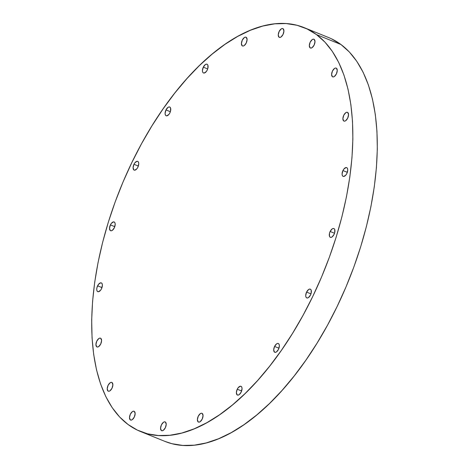 <?xml version="1.0" encoding="UTF-8"?>
<svg xmlns="http://www.w3.org/2000/svg" width="469" height="469" viewBox="0 0 469 469"><rect width="100%" height="100%" fill="white"/><g stroke="black" fill="none" stroke-linecap="round" stroke-linejoin="round"><path stroke-width="0.7" d="M347.758 112.49A4.725 2.38 112 0 1 347.805 117.889A4.725 2.38 112 0 1 343.941 121.09A4.725 2.38 112 0 1 343.671 120.938L344.58 121.172L345.659 120.726L347.676 118.165L348.543 114.753L347.758 112.49L346.849 112.255L345.77 112.701L343.754 115.263L342.886 118.675L343.671 120.938A4.725 2.38 112 0 1 343.625 115.538A4.725 2.38 112 0 1 347.488 112.337A4.725 2.38 112 0 1 347.758 112.49M342.956 170.552A4.725 2.38 112 0 1 346.685 167.626A4.725 2.38 112 0 1 346.878 173.454L347.746 170.042L347.552 168.652L346.96 167.779L346.052 167.544L343.883 169.045L342.956 170.552L342.083 173.964L342.276 175.353L342.874 176.227L343.777 176.461L345.946 174.96L346.878 173.454A4.725 2.38 112 0 1 343.144 176.379A4.725 2.38 112 0 1 342.956 170.552L347.336 172.322L342.956 170.552M330.147 231.481A4.725 2.38 112 0 1 333.881 228.555A4.725 2.38 112 0 1 334.069 234.383L334.702 232.659L334.743 229.587L334.151 228.708L333.242 228.473L332.163 228.919L330.147 231.481L329.514 233.21L329.473 236.282L330.065 237.156L330.973 237.39L332.052 236.945L334.069 234.383A4.725 2.38 112 0 1 330.334 237.308A4.725 2.38 112 0 1 330.147 231.481L334.526 233.251L330.147 231.481M306.585 292.087A4.725 2.38 112 0 1 310.32 289.162A4.725 2.38 112 0 1 310.507 294.989L311.14 293.266L311.181 290.194L310.589 289.314L309.681 289.08L308.602 289.525L306.585 292.087L305.712 295.499L305.905 296.889L306.503 297.768L307.406 298.003L308.485 297.557L310.507 294.989A4.725 2.38 112 0 1 306.773 297.921A4.725 2.38 112 0 1 306.585 292.087L310.965 293.864L306.585 292.087M274.57 346.439A4.725 2.38 112 0 1 278.305 343.513A4.725 2.38 112 0 1 278.492 349.346L279.366 345.934L279.172 344.545L278.574 343.666L277.671 343.431L276.593 343.877L274.57 346.439L273.703 349.856L274.488 352.119L275.397 352.354L276.476 351.908L278.492 349.346A4.725 2.38 112 0 1 274.764 352.272A4.725 2.38 112 0 1 274.57 346.439L278.949 348.215L274.57 346.439M237.244 389.217A4.725 2.38 112 0 1 240.978 386.292A4.725 2.38 112 0 1 241.166 392.119L242.039 388.707L241.846 387.324L241.248 386.444L240.345 386.21L238.176 387.711L237.244 389.217L236.376 392.629L237.162 394.898L238.07 395.127L239.149 394.687L241.166 392.119A4.725 2.38 112 0 1 237.437 395.05A4.725 2.38 112 0 1 237.244 389.217L241.623 390.994L237.244 389.217M202.262 413.459A4.725 2.38 112 0 1 202.309 418.858A4.725 2.38 112 0 1 198.446 422.059A4.725 2.38 112 0 1 198.176 421.912L199.085 422.141L200.163 421.701L202.18 419.134L203.048 415.722L202.262 413.459L201.359 413.224L200.275 413.67L198.258 416.232L197.39 419.644L198.176 421.912A4.725 2.38 112 0 1 198.129 416.507A4.725 2.38 112 0 1 201.992 413.306A4.725 2.38 112 0 1 202.262 413.459L202.262 413.459M165.428 422.065A4.725 2.38 112 0 1 165.475 427.464A4.725 2.38 112 0 1 161.617 430.671A4.725 2.38 112 0 1 161.342 430.519L162.251 430.753L163.329 430.308L165.346 427.746L166.219 424.328L165.428 422.065L164.525 421.83L163.447 422.276L161.424 424.838L160.556 428.25L161.342 430.519A4.725 2.38 112 0 1 161.301 425.113A4.725 2.38 112 0 1 165.158 421.912A4.725 2.38 112 0 1 165.428 422.065L165.428 422.065M134.357 411.424A4.725 2.38 112 0 1 134.404 416.824A4.725 2.38 112 0 1 130.54 420.025A4.725 2.38 112 0 1 130.271 419.872L131.179 420.107L132.258 419.661L134.275 417.099L135.148 413.687L134.357 411.424L133.454 411.19L132.375 411.635L130.353 414.197L129.485 417.609L130.271 419.872A4.725 2.38 112 0 1 130.224 414.473A4.725 2.38 112 0 1 134.087 411.272A4.725 2.38 112 0 1 134.357 411.424M112.091 382.575A4.725 2.38 112 0 1 112.132 387.974A4.725 2.38 112 0 1 108.275 391.175A4.725 2.38 112 0 1 108.005 391.023L108.908 391.257L109.986 390.812L112.009 388.25L112.877 384.838L112.091 382.575L111.182 382.341L110.104 382.786L108.087 385.348L107.213 388.76L108.005 391.023A4.725 2.38 112 0 1 107.958 385.624A4.725 2.38 112 0 1 111.815 382.423A4.725 2.38 112 0 1 112.091 382.575L112.091 382.575M100.8 338.337A4.725 2.38 112 0 1 100.847 343.736A4.725 2.38 112 0 1 96.983 346.943A4.725 2.38 112 0 1 96.714 346.79L97.622 347.025L98.701 346.579L100.718 344.017L101.591 340.6L100.8 338.337L99.897 338.102L98.818 338.548L96.796 341.11L95.928 344.527L96.714 346.79A4.725 2.38 112 0 1 96.667 341.391A4.725 2.38 112 0 1 100.53 338.184A4.725 2.38 112 0 1 100.8 338.337L100.8 338.337M97.599 285.826A4.725 2.38 112 0 1 101.327 282.895A4.725 2.38 112 0 1 101.515 288.728L102.389 285.316L102.195 283.927L101.597 283.047L100.694 282.813L98.525 284.32L96.966 287.55L96.725 289.238L96.919 290.622L97.517 291.501L98.42 291.736L100.589 290.235L101.515 288.728A4.725 2.38 112 0 1 97.787 291.654A4.725 2.38 112 0 1 97.599 285.826L101.972 287.597L97.599 285.826M110.403 224.891A4.725 2.38 112 0 1 114.137 221.966A4.725 2.38 112 0 1 114.325 227.799L115.198 224.381L115.005 222.998L114.407 222.118L113.504 221.884L111.335 223.385L110.403 224.891L109.535 228.303L110.321 230.572L111.229 230.807L112.308 230.361L114.325 227.799A4.725 2.38 112 0 1 110.59 230.725A4.725 2.38 112 0 1 110.403 224.891L114.782 226.668L110.403 224.891M133.964 164.285A4.725 2.38 112 0 1 137.698 161.359A4.725 2.38 112 0 1 137.886 167.187L138.76 163.775L138.566 162.391L137.968 161.512L137.065 161.277L134.896 162.778L133.964 164.285L133.096 167.697L133.882 169.96L134.791 170.194L136.96 168.693L137.886 167.187A4.725 2.38 112 0 1 134.157 170.112A4.725 2.38 112 0 1 133.964 164.285L138.343 166.061L133.964 164.285M165.979 109.934A4.725 2.38 112 0 1 169.714 107.008A4.725 2.38 112 0 1 169.901 112.836L170.534 111.106L170.575 108.034L169.983 107.161L169.075 106.926L167.996 107.372L165.979 109.934L165.106 113.346L165.299 114.735L165.897 115.609L166.8 115.843L168.969 114.342L169.901 112.836A4.725 2.38 112 0 1 166.167 115.761A4.725 2.38 112 0 1 165.979 109.934L170.358 111.704L165.979 109.934M203.306 67.155A4.725 2.38 112 0 1 207.04 64.23A4.725 2.38 112 0 1 207.228 70.057L207.861 68.333L207.902 65.261L207.31 64.382L206.401 64.147L205.322 64.593L203.306 67.155L202.432 70.567L202.626 71.956L203.224 72.836L204.126 73.064L206.296 71.564L207.228 70.057A4.725 2.38 112 0 1 203.493 72.982A4.725 2.38 112 0 1 203.306 67.155L207.685 68.931L203.306 67.155M246.295 37.368A4.725 2.38 112 0 1 246.342 42.767A4.725 2.38 112 0 1 242.479 45.968A4.725 2.38 112 0 1 242.209 45.821L243.118 46.05L244.197 45.61L246.213 43.042L247.081 39.63L246.295 37.368L245.387 37.133L244.308 37.579L242.291 40.141L241.424 43.553L242.209 45.821A4.725 2.38 112 0 1 242.162 40.416A4.725 2.38 112 0 1 246.026 37.215A4.725 2.38 112 0 1 246.295 37.368M283.129 28.761A4.725 2.38 112 0 1 283.17 34.161A4.725 2.38 112 0 1 279.313 37.362A4.725 2.38 112 0 1 279.043 37.209L279.946 37.444L281.025 36.998L283.047 34.436L283.915 31.024L283.129 28.761L282.221 28.527L281.142 28.972L279.125 31.534L278.252 34.946L279.043 37.209A4.725 2.38 112 0 1 278.996 31.81A4.725 2.38 112 0 1 282.86 28.609A4.725 2.38 112 0 1 283.129 28.761M336.466 68.251A4.725 2.38 112 0 1 336.513 73.656A4.725 2.38 112 0 1 332.656 76.857A4.725 2.38 112 0 1 332.386 76.705L333.289 76.939L334.368 76.494L336.384 73.932L337.258 70.52L336.466 68.251L335.564 68.023L334.485 68.468L332.468 71.03L331.595 74.442L332.386 76.705A4.725 2.38 112 0 1 332.339 71.306A4.725 2.38 112 0 1 336.197 68.105A4.725 2.38 112 0 1 336.466 68.251M314.201 39.402A4.725 2.38 112 0 1 314.248 44.807A4.725 2.38 112 0 1 310.384 48.008A4.725 2.38 112 0 1 310.115 47.856L311.017 48.09L312.096 47.645L314.119 45.083L314.986 41.665L314.201 39.402L313.292 39.167L312.213 39.613L310.197 42.175L309.323 45.593L310.115 47.856A4.725 2.38 112 0 1 310.068 42.456A4.725 2.38 112 0 1 313.931 39.249A4.725 2.38 112 0 1 314.201 39.402M140.507 431.503L164.953 441.399A217.88 109.893 -68 0 0 343.079 293.67A217.88 109.893 -68 0 0 340.957 44.514L316.516 34.612A217.88 109.893 112 0 1 318.633 283.768A217.88 109.893 112 0 1 140.507 431.503A217.88 109.893 112 0 1 128.043 424.486L119.63 416.988L112.208 407.678L105.842 396.657L100.601 384.023L96.532 369.9L93.671 354.429L92.053 337.756L91.684 320.04L92.575 301.45L94.715 282.168L98.085 262.382L102.652 242.28L108.368 222.054L115.181 201.899L123.025 182.013L131.83 162.585L141.497 143.795L151.95 125.839L163.077 108.878L174.773 93.079L186.932 78.599L199.425 65.566L212.14 54.117L224.956 44.356L237.742 36.377L250.382 30.262L262.751 26.065L274.728 23.825L286.201 23.567L297.059 25.297L307.195 28.99L316.516 34.612L324.929 42.116L332.351 51.426L338.712 62.447L343.953 75.081L348.027 89.204L350.882 104.675L352.506 121.348L352.87 139.064L351.979 157.654L349.839 176.93L346.474 196.722L341.907 216.825L336.191 237.05L329.373 257.205L321.529 277.091L312.729 296.519L303.056 315.303L292.609 333.266L281.476 350.226L269.781 366.019L257.628 380.506L245.129 393.532L232.413 404.987L219.603 414.748L206.811 422.721L194.178 428.842L181.808 433.039L169.831 435.279L158.358 435.537L147.501 433.807L137.364 430.114L128.043 424.486A217.88 109.893 112 0 1 125.921 175.33A217.88 109.893 112 0 1 304.047 27.601A217.88 109.893 112 0 1 316.516 34.612L340.957 44.514A217.88 109.893 -68 0 0 328.493 37.497L304.047 27.601M331.636 38.886L340.957 44.514L349.37 52.012L356.792 61.322L363.158 72.343L368.399 84.977L372.468 99.1L375.329 114.571L376.947 131.244L377.316 148.96L376.425 167.55L374.285 186.832L370.915 206.618L366.348 226.72L360.632 246.946L353.819 267.101L345.975 286.987L337.17 306.415L327.503 325.205L317.05 343.161L305.923 360.122L294.227 375.921L282.068 390.401L269.575 403.434L256.86 414.883L244.044 424.644L231.258 432.623L218.618 438.738L206.249 442.935L194.272 445.175L182.799 445.433L171.941 443.703L164.848 441.358"/></g></svg>
